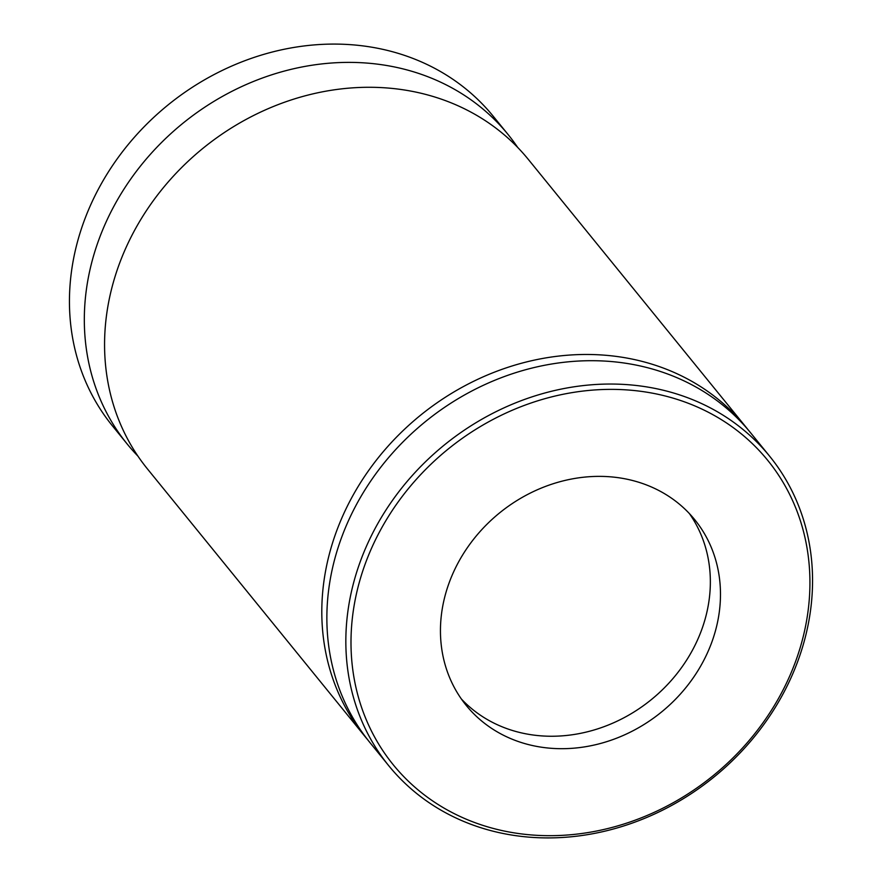 <?xml version="1.0" encoding="UTF-8"?>
<svg xmlns="http://www.w3.org/2000/svg" width="882" height="882" viewBox="0 0 882 882"><rect width="100%" height="100%" fill="white"/><g stroke="black" fill="none" stroke-linecap="round" stroke-linejoin="round"><path stroke-width="1.32" d="M508.087 134.516L493.203 116.226A245.394 213.863 140.9 0 0 273.839 51.63A245.394 213.863 140.9 0 0 85.036 218.538A245.394 213.863 140.9 0 0 112.4 425.83L127.284 444.131A245.394 213.863 -39.1 0 1 99.92 236.828A245.394 213.863 -39.1 0 1 288.723 69.932A245.394 213.863 -39.1 0 1 508.087 134.516A245.394 213.863 -39.1 0 1 517.668 147.404M366.328 560.919A241.304 210.302 140.9 0 0 497.988 829.631A241.304 210.302 140.9 0 0 794.594 664.146A241.304 210.302 140.9 0 0 662.933 395.423A241.304 210.302 140.9 0 0 366.328 560.919M796.964 663.462A245.394 213.863 -39.1 0 1 608.161 830.37A245.394 213.863 -39.1 0 1 388.797 765.774A245.394 213.863 -39.1 0 1 361.433 558.482A245.394 213.863 -39.1 0 1 550.236 391.586A245.394 213.863 -39.1 0 1 769.6 456.17A245.394 213.863 -39.1 0 1 796.964 663.462M137.934 456.137A245.394 213.863 -39.1 0 1 127.284 444.131M367.32 739.303A245.394 213.863 -39.1 0 1 364.762 736.216A245.394 213.863 -39.1 0 1 337.398 528.924A245.394 213.863 -39.1 0 1 526.201 362.017A245.394 213.863 -39.1 0 1 745.566 426.612A245.394 213.863 -39.1 0 1 748.057 429.743M364.762 736.216L147.526 469.026A245.394 213.863 -39.1 0 1 120.161 261.733A245.394 213.863 -39.1 0 1 308.965 94.826A245.394 213.863 -39.1 0 1 528.318 159.41L745.566 426.612M388.797 765.774L369.823 742.435A245.394 213.863 -39.1 0 1 342.459 535.142A245.394 213.863 -39.1 0 1 531.262 368.246A245.394 213.863 -39.1 0 1 750.626 432.83L769.6 456.17M689.415 513.611A147.239 128.32 -39.1 0 1 701.003 631.578A147.239 128.32 -39.1 0 1 520.016 732.556A147.239 128.32 -39.1 0 1 461.385 699.007M449.798 581.04A147.239 128.32 -39.1 0 1 563.091 480.899A147.239 128.32 -39.1 0 1 694.707 519.652A147.239 128.32 -39.1 0 1 711.124 644.025A147.239 128.32 -39.1 0 1 597.842 744.165A147.239 128.32 -39.1 0 1 466.225 705.413A147.239 128.32 -39.1 0 1 449.798 581.04"/></g></svg>
